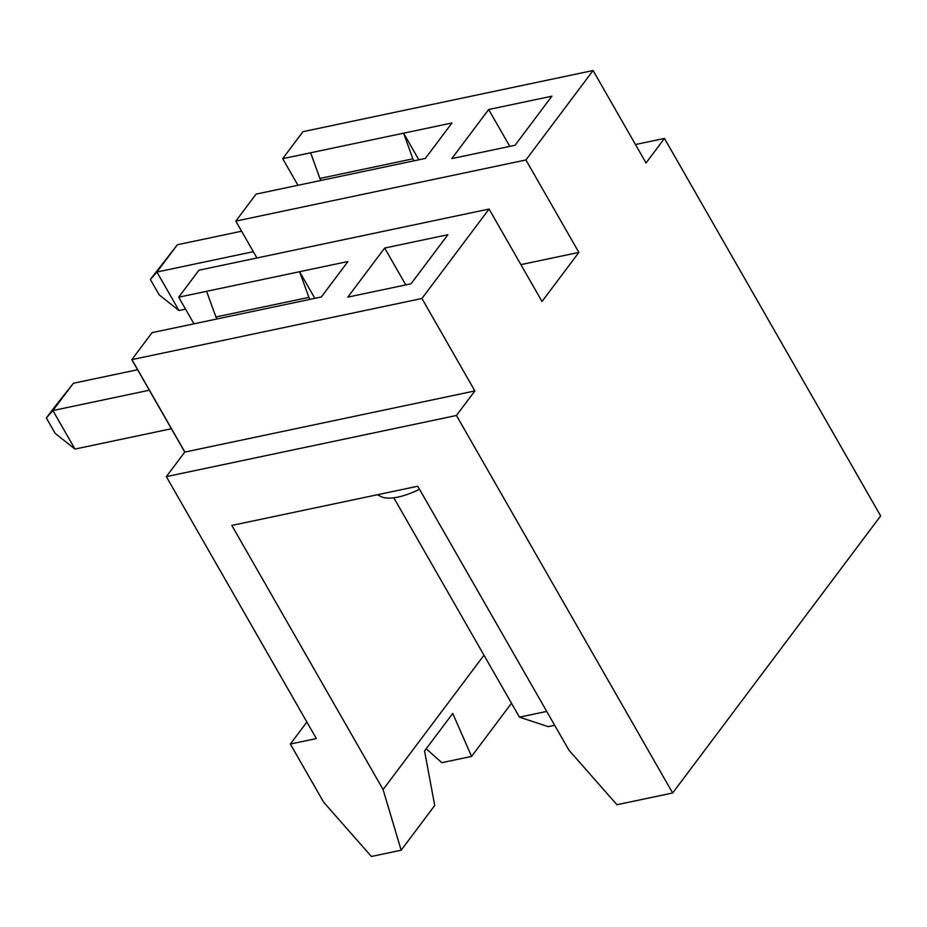 <?xml version="1.0" encoding="UTF-8"?>
<svg xmlns="http://www.w3.org/2000/svg" width="927" height="927" viewBox="0 0 927 927"><rect width="100%" height="100%" fill="white"/><g stroke="black" fill="none" stroke-linecap="round" stroke-linejoin="round"><path stroke-width="1.39" d="M414.021 160.823L412.874 158.841L319.896 178.436L310.626 152.781L451.947 122.99L425.331 158.436L256.084 194.114L235.817 221.113L525.922 159.965L593.083 70.522L646.026 162.967L664.45 138.424L880.65 515.933L672.643 792.991L616.93 804.729L568.888 750.105L417.776 486.235L231.82 525.424L383.094 789.572L483.975 655.215M314.844 298.332L299.595 271.715L308.876 297.37L215.898 316.964L217.034 318.946M215.898 316.964L206.617 291.31L347.938 261.518L321.321 296.976L152.086 332.642L131.808 359.641L184.879 452.063L131.935 359.606L421.924 298.494L489.074 209.05L542.017 301.495L578.877 252.411L525.922 159.965M253.326 251.692L156.918 272.017L178.981 310.533L185.539 309.143M178.981 310.533L159.177 294.867L150.348 279.456L177.393 244.74L156.918 272.017L150.348 279.456M319.896 178.436L321.043 180.417M418.842 159.803L403.593 133.187L412.874 158.841M488.668 109.513L451.82 158.598L515.041 145.272L551.901 96.188L488.668 109.513L509.792 146.373M54.542 407.08L73.384 383.268L52.909 410.545L46.35 417.984L54.542 407.08M383.094 789.572L401.159 850.21L371.403 856.478L323.593 802.11L290.348 744.057L316.35 738.576L166.339 476.629L456.443 415.481L474.867 390.939L421.924 298.494M456.443 415.481L672.643 792.991M401.159 850.21L434.728 805.493L424.554 750.974L452.735 713.431L471.588 756.409L441.831 762.678L426.188 748.796M290.348 744.057L306.883 722.04M166.339 476.629L184.763 452.086L131.808 359.641M206.617 291.31L178.702 297.196L193.952 323.824M178.702 297.196L198.969 270.197L489.074 209.05M256.93 257.973L235.817 221.113M310.626 152.781L282.7 158.668L297.949 185.284M282.7 158.668L302.967 131.669L593.083 70.522M511.484 703.257L471.588 756.409M554.682 725.285L548.216 726.652L519.456 717.162L546.733 711.415M393.813 497.787L519.456 717.162M419.514 489.271A45.446 16.953 150.2 0 1 398.007 497.069A45.446 16.953 150.2 0 1 381.206 496.64L377.416 494.74M171.391 428.737L74.971 449.062L55.18 433.396L46.35 417.984M149.328 390.221L52.909 410.545L74.971 449.062M137.602 369.734L73.384 383.268M384.67 248.042L347.822 297.127L411.043 283.801L447.892 234.716L384.67 248.042L405.783 284.902M635.47 144.531L664.45 138.424M241.599 231.205L177.393 244.74M310.012 299.351L308.876 297.37M578.877 252.411L520.904 264.635M474.867 390.939L184.763 452.086"/></g></svg>
